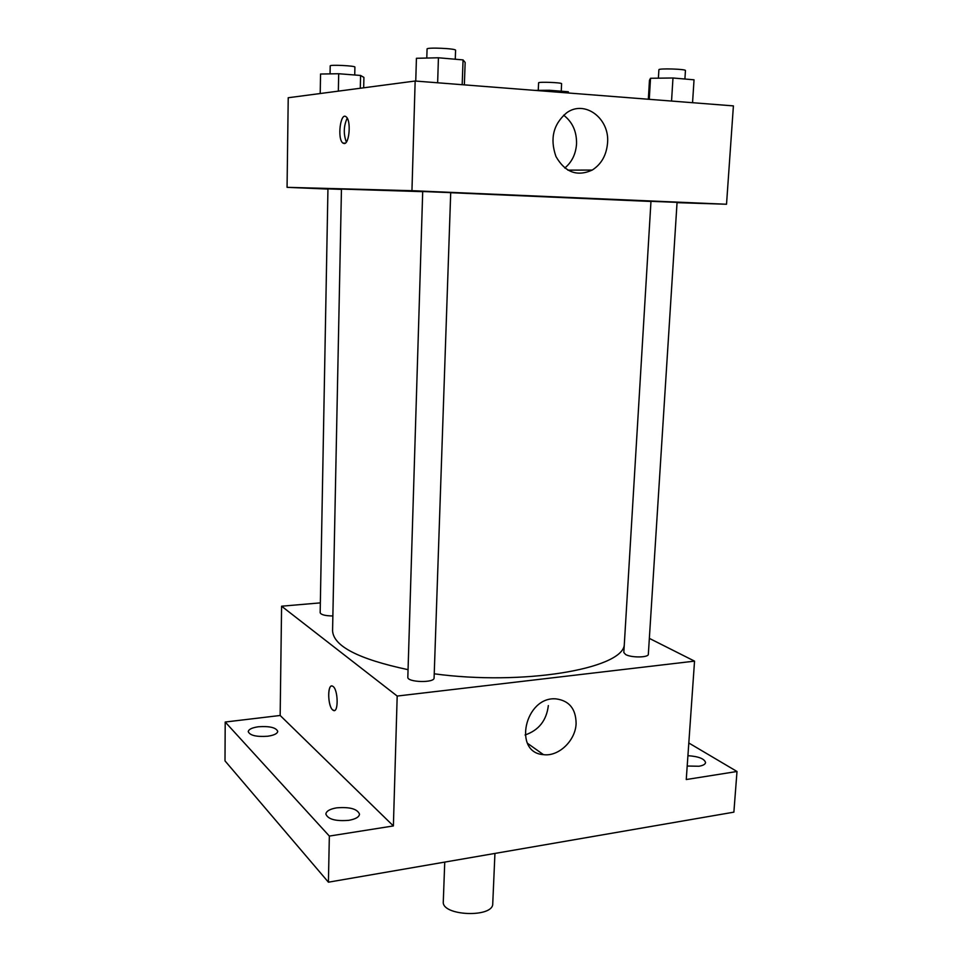 <?xml version="1.0" encoding="UTF-8"?>
<svg xmlns="http://www.w3.org/2000/svg" width="962" height="962" viewBox="0 0 962 962"><rect width="100%" height="100%" fill="white"/><g stroke="black" fill="none" stroke-linecap="round" stroke-linejoin="round"><path stroke-width="1.44" d="M444.745 862.096L443.29 901.671C441.39 916.028 493.494 918.121 492.748 903.655L494.937 853.426M688.816 743.001L737 771.488L733.874 812.156L328.415 882.19L225 760.87L225.204 722.029L280.158 715.475L281.589 606.204L320.346 602.873M687.926 755.687C698.508 756.421 704.388 758.705 705.567 762.541C705.302 764.309 703.114 765.536 698.977 766.245L687.205 766.029M737 771.488L686.255 779.533L694.54 661.134L397.186 696.055L393.386 825.937L329.341 836.074L328.415 882.19M576.106 723.508C575.625 740.536 558.633 756.866 543.458 754.641C512.481 752.693 525.084 696.055 556.036 698.881C569.215 700.649 575.913 708.862 576.106 723.508M329.341 836.074L225.204 722.029M336.736 807.839C349.795 806.805 357.395 808.91 359.523 814.177C359.103 817.075 355.531 819.131 348.797 820.333C335.618 821.392 327.97 819.299 325.853 814.044C326.31 811.074 329.93 809.006 336.736 807.839M258.465 726.755C269.6 726.021 276.022 727.549 277.753 731.361C277.369 733.681 273.99 735.305 267.628 736.243C256.409 737 249.952 735.473 248.232 731.661C248.653 729.304 252.068 727.669 258.465 726.755M393.386 825.937L280.158 715.475M422.703 191.654L341.45 189.081L332.575 630.687C333.333 646.127 358.489 659.126 408.068 669.672M434.235 673.809C522.474 685.798 620.646 669.131 624.242 645.514M397.186 696.055L281.589 606.204M649.35 638.383L694.54 661.134M407.828 677.2C406.998 682.395 434.596 683.164 434.09 677.933L450.709 192.64L422.703 191.51L407.828 677.2M341.45 189.37L327.946 188.877L320.166 612.734C321.007 614.766 325.24 615.848 332.864 615.969M625.625 654.521L623.821 652.513L650.973 201.323L677.068 202.357L648.34 654.256C648.737 657.659 631.276 657.876 625.625 654.521M334.223 710.533L332.684 709.932C327.393 705.843 327.441 682.575 332.756 686.267C338.311 688.948 338.72 714.129 333.165 710.281L332.684 709.932C328.018 706.397 327.164 685.918 331.698 686.002M548.352 705.567C546.512 720.514 538.744 730.314 525.06 734.98M450.697 192.713L650.973 201.455M677.056 202.657L726.526 204.245L411.952 190.692L287.061 187.337L327.946 189.069M726.526 204.245L733.405 105.892L415.151 81.024L288.227 97.739L287.061 187.337M415.151 81.024L411.952 190.692M607.563 142.821C606.529 155.098 601.418 164.177 592.231 170.07C577.164 176.888 565.079 172.39 555.976 156.553C549.735 138.72 553.306 124.134 566.666 112.794C584.74 99.519 609.8 118.434 607.563 142.821M344.204 143.542L342.857 143.049C337.037 138.997 340.464 111.532 346.188 116.871C351.25 120.31 349.447 144.084 344.204 143.542M346.344 142.051C343.338 133.91 343.638 125.938 347.21 118.146M563.624 115.187C572.474 121.97 576.779 131.529 576.551 143.855C575.829 154.04 571.909 162.097 564.79 168.037M692.556 102.694L694.035 79.81L672.979 77.994L650.516 78.271L649.458 80.327L648.34 99.242M650.516 78.271L649.266 99.314M672.979 77.994L671.548 101.058M658.393 78.175L658.898 69.745C658.285 68.194 686.231 69.036 685.449 70.551L684.908 79.016M464.357 84.872L465.151 62.446L463.059 59.909L438.431 57.78L416.426 58.285L415.752 81.073M463.059 59.909L462.181 84.704M438.431 57.78L437.638 82.78M426.791 58.045L427.068 49.002C426.382 47.174 456.397 48.497 455.579 50.264L455.267 59.235M568.506 93.001L568.326 91.763L549.206 90.26L534.812 90.38M568.326 91.763L568.265 92.989M549.206 90.26L549.146 91.498M538.263 90.344L538.6 82.84C538.059 81.65 562.253 82.552 561.604 83.706L561.243 91.21M363.684 87.807L363.913 77.405L360.582 75.457L338.696 73.737L320.55 74.026L320.214 93.53M360.582 75.457L360.293 88.251M338.696 73.737L338.347 91.149M330.062 73.87L330.207 65.885C329.605 64.514 355.591 65.789 354.906 67.087L354.737 74.988M527.453 743.277L543.458 754.641M345.238 143.182L342.857 143.049M567.833 170.13L592.231 170.07"/></g></svg>
